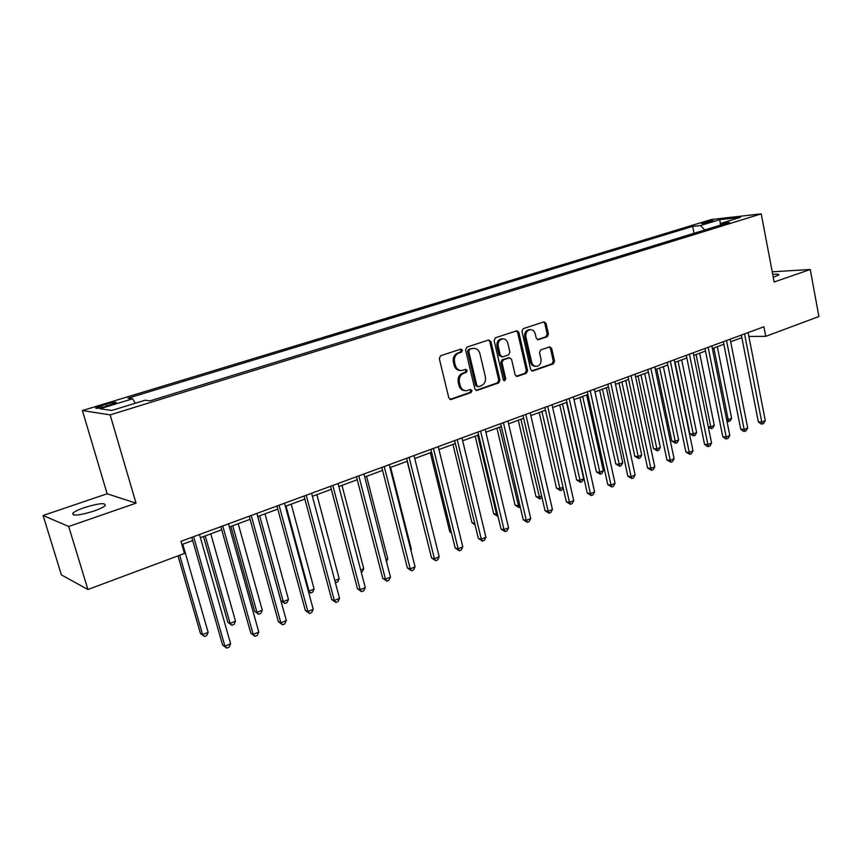 <?xml version="1.0" encoding="UTF-8"?>
<svg xmlns="http://www.w3.org/2000/svg" width="862" height="862" viewBox="0 0 862 862"><rect width="100%" height="100%" fill="white"/><g stroke="black" fill="none" stroke-linecap="round" stroke-linejoin="round"><path stroke-width="1.29" d="M462.388 350.252L460.922 349.099L440.676 355.715L439.308 358.549L448.833 397.953L451.235 399.472L471.051 392.555L471.988 390.594L470.587 389.484L466.622 390.691C463.411 390.788 461.267 389.074 460.179 385.551L459.392 382.297C458.756 377.955 460.189 374.959 463.702 373.311L466.267 372.438L467.204 370.488L465.771 369.356L461.924 370.509C458.649 370.649 456.451 368.914 455.33 365.305L454.543 362.029C453.897 357.665 455.341 354.67 458.875 353.054L461.439 352.202L462.388 350.252M460.47 370.498C457.313 370.488 455.201 368.753 454.145 365.272L453.358 361.997C452.712 357.644 454.155 354.659 457.679 353.032L460.254 352.192L461.192 350.231L460.47 349.229M449.964 399.418L469.855 392.479L470.781 390.529L470.167 389.592M465.114 390.648C462.043 390.583 460.006 388.859 458.983 385.486L458.207 382.232C457.56 377.901 458.993 374.905 462.506 373.268L465.071 372.395L466.008 370.445L465.329 369.475M773.268 277.327L778.731 274.978C779.119 274.148 777.115 273.965 772.718 274.439M84.39 507.589C78.485 509.647 74.649 511.511 72.861 513.181C72.106 516.241 79.088 515.551 93.829 511.101C99.701 509.033 103.483 507.19 105.175 505.563C105.843 502.524 98.914 503.203 84.39 507.589M703.295 222.579L701.345 223.355C702.293 223.775 705.709 223.204 711.613 221.653L713.542 220.877C712.583 220.467 709.167 221.028 703.295 222.579M547.208 336.74L548.458 334.057L546.077 323.422L544.116 321.828L523.245 328.648L521.963 331.364L530.669 369.475L532.576 371.048L553.307 363.85L554.546 361.167L551.691 348.42L549.784 346.847L540.776 349.886L539.515 352.58L540.959 358.937C541.422 362.956 540.011 365.423 536.735 366.361C534.192 366.447 532.5 365.046 531.638 362.148L525.928 337.085C525.443 333.109 526.811 330.652 530.033 329.683C532.662 329.553 534.408 330.976 535.302 333.971L536.239 338.141L538.19 339.736L547.208 336.74L545.948 336.74L547.198 334.068L544.806 323.455L543.653 321.957M774.151 282.003L810.248 269.494L818.9 316.516L765.747 336.363L763.904 326.773L180.955 541.347L184.436 553.458L87.902 589.511L68.712 526.488L136.024 503.16L110.142 414.881L761.232 213.873L774.151 282.003M490.952 341.557L488.625 339.994L466.913 347.117L465.566 349.907L474.833 388.902L476.815 390.497L498.656 382.922L499.96 380.164L490.952 341.557L489.735 341.557L488.517 340.037M495.445 337.764L516.866 330.76L518.859 332.376L527.598 370.541L526.326 373.268L517.081 376.446L515.153 374.873L511.575 359.368L509.302 357.849L503.3 359.874L501.996 362.622L505.768 378.827L504.615 380.81L503.257 379.7L494.131 340.512L495.445 337.764M105.584 406.39L116.154 402.694C116.489 401.735 113.202 402.22 106.285 404.138L95.682 407.845C95.316 408.814 98.613 408.329 105.584 406.39M110.142 414.881L82.407 410.549L711.322 219.519L761.232 213.873M694.029 233.279L692.649 226.383L127.953 398.244L132.662 398.794L100.003 408.76L111.737 410.474L145.064 400.237L150.107 400.83L729.36 222.396L721.063 223.29L720.169 225.23M692.649 226.383L700.515 225.532L719.792 219.648L740.501 217.321L721.063 223.29M136.024 503.16L107.147 493.775L43.1 515.487L68.712 526.488M43.1 515.487L61.396 574.911L87.902 589.511M810.248 269.494L772.223 271.81M107.147 493.775L82.407 410.549M748.873 336.439L765.747 336.363M181.871 544.547L192.711 540.539M200.393 537.694L221.728 529.818M229.378 526.984L250.088 519.333M257.695 516.521L277.79 509.097M285.365 506.296L304.879 499.098M312.41 496.307L331.353 489.314M338.852 486.534L357.245 479.746M364.712 476.988L382.577 470.383M390.001 467.635L407.36 461.224M414.741 458.498L431.603 452.27M438.952 449.555L455.351 443.488M462.657 440.794L478.593 434.901M485.866 432.218L501.35 426.496M508.591 423.824L523.654 418.253M530.852 415.592L545.495 410.183M552.65 407.532L566.905 402.274M574.027 399.645L587.884 394.516M594.963 391.898L608.453 386.919M615.5 384.312L628.624 379.463M635.628 376.877L648.407 372.158M655.368 369.582L667.802 364.992M674.731 362.428L686.842 357.956M693.727 355.413L705.515 351.049M712.368 348.517L723.843 344.283M730.664 341.761L741.837 337.635M132.662 398.794L135.291 403.244M704.739 229.982L700.515 225.532M719.792 219.648L720.427 224.67M475.943 390.357L497.439 382.857L498.732 380.11L489.735 341.557M469.682 349.498L468.745 351.448L476.848 385.637L478.238 386.758L481.147 385.777C484.595 384.129 486.006 381.166 485.371 376.877L479.897 353.592C478.787 349.972 476.589 348.237 473.303 348.388L468.475 349.487L467.538 351.427L468.745 351.448M477.85 386.736L475.641 385.583L467.538 351.427M473.464 348.377L472.365 348.614M468.475 349.487L471.158 348.604M516.23 376.306L525.077 373.214L526.348 370.498L517.62 332.387L516.435 330.879M508.828 357.762L502.072 359.853L500.768 362.6L504.539 378.774L505.768 378.827M503.839 380.605L504.539 378.774M507.847 343.205C506.942 340.188 505.143 338.755 502.46 338.885C499.141 339.865 497.74 342.365 498.225 346.395L500.305 355.349L502.6 356.89L508.612 354.853L509.905 352.127L507.847 343.205M502.384 338.885L501.231 338.885C497.913 339.865 496.512 342.365 496.997 346.395L498.225 346.395M501.835 356.943L499.076 355.327L496.997 346.395M537.371 339.617L545.948 336.74M529.828 329.683L528.783 329.693C525.561 330.663 524.193 333.12 524.678 337.085L525.928 337.085M535.528 366.328L535.485 366.328C532.942 366.415 531.24 365.014 530.389 362.115L524.678 337.085M531.725 370.897L552.036 363.818L553.275 361.135L550.419 348.41L549.342 346.966M178.014 555.861L200.469 633.516L202.602 634.626L208.151 632.363L182.776 544.213M179.684 555.236L202.602 634.626L204.466 636.501L200.469 633.516M208.151 632.363L206.675 635.596L204.466 636.501M191.795 537.36L222.601 645.002L224.917 646.198L193.605 536.692M230.628 643.817L229.076 647.168L226.792 648.127L224.917 646.198L230.628 643.817L199.499 534.526M226.792 648.127L222.601 645.002M203.497 536.552L227.88 622.332L230.1 623.388L235.52 621.168L210.802 533.858M205.253 535.905L230.1 623.388L231.867 625.262L227.88 622.332M235.52 621.168L234.044 624.379L231.867 625.262M230.93 526.413L254.689 611.384L256.984 612.386L262.285 610.221L238.203 523.73M232.772 525.734L256.984 612.386L258.675 614.272L254.689 611.384M262.285 610.221L260.798 613.41L258.675 614.272M257.76 516.5L280.926 600.674L283.286 601.633L288.479 599.51L265 513.827M259.688 515.788L283.286 601.633L284.902 603.519L280.926 600.674M288.479 599.51L286.981 602.667L284.902 603.519M220.844 526.671L250.82 633.247L253.212 634.389L222.752 525.96M258.794 632.051L257.232 635.38L255.012 636.318L253.212 634.389L258.794 632.051L228.505 523.848M255.012 636.318L250.82 633.247M249.226 516.219L278.404 621.761L280.872 622.838L251.23 515.487M286.335 620.565L284.762 623.862L282.585 624.778L280.872 622.838L286.335 620.565L256.844 513.418M282.585 624.778L278.404 621.761M276.95 506.016L305.363 610.533L307.906 611.557L279.051 505.24M313.24 609.326L311.667 612.602L309.533 613.496L307.906 611.557L313.24 609.326L284.535 503.225M309.533 613.496L305.363 610.533M286.022 506.059L309.027 591.106L314.102 589.026L291.216 504.141M308.23 590.815L310.568 593.002L308.477 591.731M314.102 589.026L312.604 592.162L310.568 593.002M304.06 496.038L331.719 599.553L334.337 600.523L306.236 495.23M339.553 598.347L337.969 601.59L335.889 602.463L334.337 600.523L339.553 598.347L311.602 493.258M335.889 602.463L331.719 599.553M334.822 580.557L339.186 578.768L316.871 494.659M339.186 578.768L337.678 581.882L335.361 582.583M335.695 582.701L335.243 582.119M330.555 486.287L357.504 588.811L360.187 589.737L332.818 485.446M365.294 587.604L363.699 590.826L361.663 591.677L360.187 589.737L365.294 587.604L338.066 483.517M361.663 591.677L357.504 588.811M360.682 569.976L363.742 568.726L341.988 485.381M363.742 568.726L362.234 571.818L361.264 572.206M356.469 476.74L382.728 578.305L385.476 579.178L358.807 475.889M390.464 577.098L388.87 580.288L386.876 581.128L385.476 579.178L390.464 577.098L363.936 473.992M386.876 581.128L382.728 578.305M385.971 559.632L387.792 558.888L366.565 476.298M387.792 558.888L386.467 561.561M381.823 467.419L407.403 568.026L410.215 568.855L384.226 466.525M415.096 566.819L413.501 569.987L411.551 570.795L410.215 568.855L415.096 566.819L389.247 464.683M411.551 570.795L407.403 568.026M410.721 549.514L411.346 549.256L390.637 467.409M411.346 549.256L410.883 550.171M406.616 458.282L431.56 557.962L434.426 558.748L409.105 457.366M439.211 556.755L437.605 559.891L435.698 560.699L434.426 558.748L439.211 556.755L414.008 455.567M435.698 560.699L431.56 557.962M407.166 461.299L427.337 541.056M430.892 449.35L455.211 548.113L458.131 548.857L433.435 448.412M462.808 546.896L461.202 550.021L459.338 550.807L458.131 548.857L462.808 546.896L438.241 446.645M459.338 550.807L455.211 548.113M430.3 452.755L449.77 531.757L451.268 532.113M451.537 533.19L449.77 531.757M454.651 440.611L478.367 538.47L481.33 539.17L457.259 439.642M485.92 537.252L484.304 540.345L482.483 541.12L481.33 539.17L485.92 537.252L461.967 437.918M482.483 541.12L478.367 538.47M452.959 444.372L471.967 522.695L474.682 523.288M475.113 525.033L471.967 522.695M477.914 432.045L501.037 529.02L504.065 529.677L480.576 431.065M508.548 527.803L506.942 530.884L505.143 531.628L504.065 529.677L508.548 527.803L485.187 429.362M505.143 531.628L501.037 529.02M475.167 436.172L493.732 513.817L497.471 514.032M477.699 435.235L496.587 514.398L497.643 516.295L493.732 513.817M500.693 423.662L523.256 519.775L526.316 520.389L503.419 422.649M530.723 518.558L529.106 521.607L527.35 522.34L526.316 520.389L530.723 518.558L507.933 420.99M527.35 522.34L523.256 519.775M496.932 428.123L515.067 505.11L517.976 505.649L519.764 504.916M499.518 427.175L518.967 507.546L515.067 505.11M520.26 507.018L518.967 507.546M523.008 415.441L545.021 510.703L548.135 511.285L525.788 414.417M552.434 509.485L550.829 512.513L549.105 513.235L548.135 511.285L552.434 509.485L530.205 412.79M549.105 513.235L545.021 510.703M518.277 420.236L535.992 496.566L538.933 497.072L541.616 495.984M520.917 419.266L539.881 498.969L535.992 496.566M541.961 497.482L539.881 498.969M544.859 407.403L566.356 501.824L569.502 502.363L547.693 406.358M573.726 500.606L572.109 503.602L570.418 504.313L569.502 502.363L573.726 500.606L552.025 404.763M570.418 504.313L566.356 501.824M539.213 412.51L556.507 488.194L559.492 488.668L563.026 487.224M541.896 411.519L560.397 490.553L556.507 488.194M563.155 487.773L562.024 489.896L560.397 490.553M566.291 399.515L587.259 493.107L590.448 493.624L569.168 398.449M594.586 491.89L592.97 494.874L591.321 495.564L590.448 493.624L594.586 491.89L573.413 396.886M591.321 495.564L587.259 493.107M559.74 404.924L576.646 479.972L579.663 480.414L583.66 478.787L566.539 402.403M562.466 403.912L580.525 482.311L576.646 479.972M583.66 478.787L582.109 481.653L580.525 482.311M587.281 391.779L607.764 484.573L610.986 485.047L590.211 390.712M615.048 483.356L613.432 486.308L611.804 486.987L610.986 485.047L615.048 483.356L594.371 389.171M611.804 486.987L607.764 484.573M579.878 397.479L596.396 471.913L599.456 472.322L603.368 470.727L586.634 394.979M582.647 396.455L600.264 474.208L596.396 471.913M603.368 470.727L601.827 473.572L600.264 474.208M607.861 384.204L627.859 476.201L631.124 476.643L610.835 383.116M635.1 474.984L633.484 477.914L631.889 478.582L631.124 476.643L635.1 474.984L614.908 381.618M631.889 478.582L627.859 476.201M599.64 390.174L615.791 463.993L618.873 464.381L622.72 462.808L606.363 387.695M602.452 389.139L619.638 466.267L615.791 463.993M622.72 462.808L621.179 465.642L619.638 466.267M628.042 376.78L647.577 467.991L650.875 468.4L631.059 375.67M654.775 466.773L653.159 469.682L651.597 470.34L650.875 468.4L654.775 466.773L635.057 374.194M651.597 470.34L647.577 467.991M619.024 383.008L634.82 456.224L637.934 456.591L641.705 455.05L625.726 380.541M621.879 381.963L638.656 458.465L634.82 456.224M641.705 455.05L640.164 457.851L638.656 458.465M647.836 369.496L666.919 459.931L670.237 460.319L650.896 368.376M674.073 458.713L672.457 461.612L670.927 462.247L670.237 460.319L674.073 458.713L654.808 366.932M670.927 462.247L666.919 459.931M638.063 375.983L653.504 448.606L656.65 448.94L660.346 447.421L644.722 373.515M640.951 374.916L657.329 450.815L653.504 448.606M660.346 447.421L658.805 450.201L657.329 450.815M667.253 362.352L685.893 452.033L689.244 452.388L670.345 361.21M693.005 450.815L691.389 453.681L689.88 454.317L689.244 452.388L693.005 450.815L674.192 359.799M689.88 454.317L685.893 452.033M656.747 369.076L671.843 441.118L675.021 441.419L678.653 439.932L663.374 366.63M659.667 367.999L675.657 443.294L671.843 441.118M678.653 439.932L677.112 442.702L675.657 443.294M686.303 355.338L704.513 444.275L707.896 444.598L689.428 354.185M711.581 443.057L709.965 445.913L708.489 446.527L707.896 444.598L711.581 443.057L693.199 352.795M708.489 446.527L707.142 446.397L704.513 444.275M675.097 362.299L689.859 433.758L693.059 434.039L696.636 432.584L681.68 359.863M678.049 361.2L693.662 435.913L689.859 433.758M696.636 432.584L695.095 435.332L693.662 435.913M704.987 348.453L722.787 436.657L726.192 436.959L708.144 347.3M729.812 435.45L728.196 438.284L726.752 438.887L726.192 436.959L729.812 435.45L711.85 345.931M726.752 438.887L725.384 438.758L722.787 436.657M696.097 354.541L710.784 426.798L714.286 425.365L699.664 353.215M708.23 426.593L710.784 426.798L711.344 428.662L708.348 427.175M714.286 425.365L712.745 428.091L711.344 428.662M723.337 341.708L740.727 429.19L744.154 429.459L726.526 340.533M747.71 427.983L746.093 430.784L744.682 431.377L744.154 429.459L747.71 427.983L730.157 339.197M744.682 431.377L743.303 431.269L740.727 429.19M713.822 347.989L728.185 419.675L731.633 418.275L717.324 346.686M726.623 419.568L728.185 419.675L728.713 421.54L726.925 421.044M731.633 418.275L730.092 420.979L728.713 421.54M741.342 335.081L758.344 421.852L761.792 422.1L744.552 333.896M765.284 420.645L763.678 423.436L762.277 424.018L761.792 422.1L765.284 420.645L748.119 332.581M762.277 424.018L760.898 423.91L758.344 421.852M101.511 407.5L100.994 405.754M106.834 406.013L106.285 404.138M457.679 353.032L458.875 353.054M453.358 361.997L454.543 362.029M454.145 365.272L455.33 365.305M465.071 372.395L466.267 372.438M462.506 373.268L463.702 373.311M458.207 382.232L459.392 382.297M458.983 385.486L460.179 385.551M469.855 392.479L471.051 392.555M450.061 399.386L451.235 399.472M460.254 352.192L461.439 352.202M498.732 380.11L499.96 380.164M497.439 382.857L498.656 382.922M475.975 390.346L477.182 390.421M475.641 385.583L476.848 385.637M517.62 332.387L518.859 332.376M526.348 370.498L527.598 370.541M525.077 373.214L526.326 373.268M516.273 376.328L517.415 376.371M508.063 357.816L509.302 357.849M502.072 359.853L503.3 359.874M500.768 362.6L501.996 362.622M499.076 355.327L500.305 355.349M537.5 339.671L538.459 339.671M530.389 362.115L531.638 362.148M550.419 348.41L551.691 348.42M553.275 361.135L554.546 361.167M552.036 363.818L553.307 363.85M531.789 370.929L532.899 370.972M544.806 323.455L546.077 323.422M547.198 334.068L548.458 334.057M73.41 514.97L72.861 513.181M450.244 399.515L450.858 399.559M476.266 390.464L476.815 390.497M472.096 348.377L473.303 348.388M508.375 357.752L509.604 357.773M501.231 338.885L502.46 338.885M528.783 329.693L530.033 329.683"/></g></svg>
